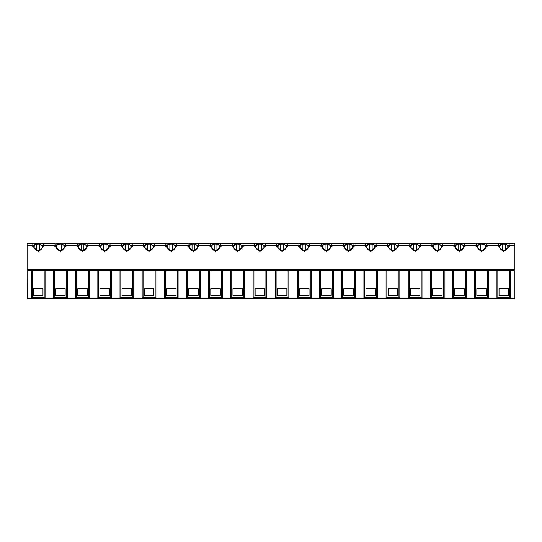 <?xml version="1.0" encoding="UTF-8"?>
<svg xmlns="http://www.w3.org/2000/svg" width="542" height="542" viewBox="0 0 542 542"><rect width="100%" height="100%" fill="white"/><g stroke="black" fill="none" stroke-linecap="round" stroke-linejoin="round"><path stroke-width="0.81" d="M27.988 298.717L27.1 297.829L27.988 298.717L514.012 298.717L514.9 297.829L514.9 244.171L514.9 245.872L514.012 245.241L514.012 243.283L514.9 244.171L514.012 243.283L27.988 243.283L27.1 244.171L27.1 245.872L27.1 244.171L27.988 243.283L27.988 245.241L32.777 245.241L32.879 244.476A5.44 3.848 180 0 1 32.744 243.615A5.44 3.848 180 0 1 32.764 243.283M27.141 298.1L27.1 269.523L27.988 270.153L27.988 298.459L514.012 298.459L514.859 298.1M514.012 298.717L514.012 270.153L514.9 269.523L514.012 269.523L514.012 245.872L514.9 245.872M399.827 270.776L399.827 297.829L386.073 297.829L386.073 270.776L399.827 270.776M363.906 297.829L363.906 270.776L377.652 270.776L377.652 297.829L363.906 297.829M333.303 270.776L333.303 297.829L319.556 297.829L319.556 270.776L333.303 270.776M341.731 297.829L341.731 270.776L355.477 270.776L355.477 297.829L341.731 297.829M253.039 270.776L266.786 270.776L266.786 297.829L253.039 297.829L253.039 270.776M288.961 297.829L275.214 297.829L275.214 270.776L288.961 270.776L288.961 297.829M311.135 297.829L297.389 297.829L297.389 270.776L311.135 270.776L311.135 297.829M244.611 270.776L244.611 297.829L230.865 297.829L230.865 270.776L244.611 270.776M89.403 270.776L89.403 297.829L75.656 297.829L75.656 270.776L89.403 270.776M97.831 297.829L97.831 270.776L111.577 270.776L111.577 297.829L97.831 297.829M120.006 297.829L120.006 270.776L133.752 270.776L133.752 297.829L120.006 297.829M164.348 297.829L164.348 270.776L178.094 270.776L178.094 297.829L164.348 297.829M155.927 270.776L155.927 297.829L142.173 297.829L142.173 270.776L155.927 270.776M208.697 270.776L222.444 270.776L222.444 297.829L208.697 297.829L208.697 270.776M200.269 297.829L186.523 297.829L186.523 270.776L200.269 270.776L200.269 297.829M421.994 297.829L408.248 297.829L408.248 270.776L421.994 270.776L421.994 297.829M45.061 270.776L45.061 297.829L31.314 297.829L31.314 270.776L45.061 270.776M67.235 297.829L53.489 297.829L53.489 270.776L67.235 270.776L67.235 297.829M474.765 270.776L488.511 270.776L488.511 297.829L474.765 297.829L474.765 270.776M452.597 270.776L466.344 270.776L466.344 297.829L452.597 297.829L452.597 270.776M430.423 270.776L444.169 270.776L444.169 297.829L430.423 297.829L430.423 270.776M510.686 270.776L510.686 297.829L496.939 297.829L496.939 270.776L510.686 270.776M27.1 245.872L27.988 245.241L27.988 269.523L514.012 269.523L514.012 270.153L27.988 270.153L27.988 269.523L27.1 269.523L27.1 245.872L32.296 245.872L38.184 251.569L44.078 245.872L43.489 244.476A5.44 3.848 180 0 0 43.631 243.615A5.44 3.848 180 0 0 43.611 243.283M509.236 243.283A5.44 3.848 180 0 1 509.256 243.615A5.44 3.848 180 0 1 509.121 244.476L509.223 245.241L509.121 244.476M44.078 245.872L54.464 245.872L60.358 251.569L66.253 245.872L76.639 245.872L82.533 251.569L88.427 245.872L98.813 245.872L104.708 251.569L110.595 245.872L120.988 245.872L126.875 251.569L132.77 245.872L143.156 245.872L149.05 251.569L154.944 245.872L165.33 245.872L171.225 251.569L177.112 245.872L187.505 245.872L193.392 251.569L199.287 245.872L209.673 245.872L215.567 251.569L221.461 245.872L231.847 245.872L237.742 251.569L243.636 245.872L254.022 245.872L259.916 251.569L265.804 245.872L276.196 245.872L282.084 251.569L287.978 245.872L298.364 245.872L304.258 251.569L310.153 245.872L320.539 245.872L326.433 251.569L332.327 245.872L342.713 245.872L348.608 251.569L354.495 245.872L364.888 245.872L370.775 251.569L376.67 245.872L387.056 245.872L392.95 251.569L398.844 245.872L409.23 245.872L415.125 251.569L421.012 245.872L431.405 245.872L437.292 251.569L443.187 245.872L453.573 245.872L459.467 251.569L465.361 245.872L475.747 245.872L481.642 251.569L487.536 245.872L497.922 245.872L503.816 251.569L509.704 245.872L509.223 245.241L514.012 245.241L514.012 245.872L509.704 245.872M32.296 245.872L32.879 244.476M497.922 245.872L498.511 244.476A5.44 3.848 180 0 1 498.369 243.615A5.44 3.848 180 0 1 498.389 243.283M505.171 250.424L505.171 249.686A4.079 2.886 0 0 0 507.895 246.962A4.079 2.886 0 0 0 505.171 244.239L505.171 244.198A5.44 3.848 0 0 0 502.454 244.198L502.454 244.239A4.079 2.886 0 0 0 499.731 246.962A4.079 2.886 0 0 0 502.454 249.686L502.454 244.239M39.546 250.424L39.546 249.686A4.079 2.886 0 0 0 42.269 246.962A4.079 2.886 0 0 0 39.546 244.239L39.546 244.198A5.44 3.848 0 0 0 36.829 244.198L36.829 244.239A4.079 2.886 0 0 0 34.105 246.962A4.079 2.886 0 0 0 36.829 249.686L36.829 244.239M487.062 243.283A5.44 3.848 180 0 1 487.082 243.615A5.44 3.848 180 0 1 486.946 244.476L487.048 245.241L486.946 244.476M487.536 245.872L487.048 245.241L498.403 245.241L498.511 244.476M54.464 245.872L55.054 244.476A5.44 3.848 180 0 1 54.918 243.615A5.44 3.848 180 0 1 54.938 243.283M55.054 244.476L54.952 245.241L43.597 245.241L43.489 244.476M475.747 245.872L476.337 244.476A5.44 3.848 180 0 1 476.201 243.615A5.44 3.848 180 0 1 476.222 243.283M483.003 250.424L483.003 249.686A4.079 2.886 0 0 0 485.72 246.962A4.079 2.886 0 0 0 483.003 244.239L483.003 244.198A5.44 3.848 0 0 0 480.28 244.198L480.28 244.239A4.079 2.886 0 0 0 477.556 246.962A4.079 2.886 0 0 0 480.28 249.686L480.28 244.239M65.778 243.283A5.44 3.848 180 0 1 65.799 243.615A5.44 3.848 180 0 1 65.663 244.476L65.765 245.241L65.663 244.476M61.72 250.424L61.72 249.686A4.079 2.886 0 0 0 64.444 246.962A4.079 2.886 0 0 0 61.72 244.239L61.72 244.198A5.44 3.848 0 0 0 58.997 244.198L58.997 244.239A4.079 2.886 0 0 0 56.28 246.962A4.079 2.886 0 0 0 58.997 249.686L58.997 244.239M464.887 243.283A5.44 3.848 180 0 1 464.907 243.615A5.44 3.848 180 0 1 464.772 244.476L464.873 245.241L464.772 244.476M465.361 245.872L464.873 245.241L476.235 245.241L476.337 244.476M76.639 245.872L77.228 244.476A5.44 3.848 180 0 1 77.093 243.615A5.44 3.848 180 0 1 77.113 243.283M66.253 245.872L65.765 245.241L77.127 245.241L77.228 244.476M453.573 245.872L454.162 244.476A5.44 3.848 180 0 1 454.027 243.615A5.44 3.848 180 0 1 454.047 243.283M460.829 250.424L460.829 249.686A4.079 2.886 0 0 0 463.552 246.962A4.079 2.886 0 0 0 460.829 244.239L460.829 244.198A5.44 3.848 0 0 0 458.105 244.198L458.105 244.239A4.079 2.886 0 0 0 455.388 246.962A4.079 2.886 0 0 0 458.105 249.686L458.105 244.239M87.953 243.283A5.44 3.848 180 0 1 87.973 243.615A5.44 3.848 180 0 1 87.838 244.476L87.94 245.241L87.838 244.476M83.895 250.424L83.895 249.686A4.079 2.886 0 0 0 86.612 246.962A4.079 2.886 0 0 0 83.895 244.239L83.895 244.198A5.44 3.848 0 0 0 81.171 244.198L81.171 244.239A4.079 2.886 0 0 0 78.448 246.962A4.079 2.886 0 0 0 81.171 249.686L81.171 244.239M442.719 243.283A5.44 3.848 180 0 1 442.739 243.615A5.44 3.848 180 0 1 442.604 244.476L442.706 245.241L442.604 244.476M443.187 245.872L442.706 245.241L454.061 245.241L454.162 244.476M98.813 245.872L99.396 244.476A5.44 3.848 180 0 1 99.261 243.615A5.44 3.848 180 0 1 99.281 243.283M88.427 245.872L87.94 245.241L99.294 245.241L99.396 244.476M431.405 245.872L431.988 244.476A5.44 3.848 180 0 1 431.852 243.615A5.44 3.848 180 0 1 431.872 243.283M438.654 250.424L438.654 249.686A4.079 2.886 0 0 0 441.378 246.962A4.079 2.886 0 0 0 438.654 244.239L438.654 244.198A5.44 3.848 0 0 0 435.937 244.198L435.937 244.239A4.079 2.886 0 0 0 433.214 246.962A4.079 2.886 0 0 0 435.937 249.686L435.937 244.239M110.128 243.283A5.44 3.848 180 0 1 110.148 243.615A5.44 3.848 180 0 1 110.012 244.476L110.114 245.241L110.012 244.476M106.063 250.424L106.063 249.686A4.079 2.886 0 0 0 108.786 246.962A4.079 2.886 0 0 0 106.063 244.239L106.063 244.198A5.44 3.848 0 0 0 103.346 244.198L103.346 244.239A4.079 2.886 0 0 0 100.622 246.962A4.079 2.886 0 0 0 103.346 249.686L103.346 244.239M420.545 243.283A5.44 3.848 180 0 1 420.565 243.615A5.44 3.848 180 0 1 420.429 244.476L420.531 245.241L420.429 244.476M421.012 245.872L420.531 245.241L431.886 245.241L431.988 244.476M120.988 245.872L121.571 244.476A5.44 3.848 180 0 1 121.435 243.615A5.44 3.848 180 0 1 121.455 243.283M110.595 245.872L110.114 245.241L121.469 245.241L121.571 244.476M409.23 245.872L409.82 244.476A5.44 3.848 180 0 1 409.677 243.615A5.44 3.848 180 0 1 409.698 243.283M416.486 250.424L416.486 249.686A4.079 2.886 0 0 0 419.203 246.962A4.079 2.886 0 0 0 416.486 244.239L416.486 244.198A5.44 3.848 0 0 0 413.763 244.198L413.763 244.239A4.079 2.886 0 0 0 411.039 246.962A4.079 2.886 0 0 0 413.763 249.686L413.763 244.239M132.302 243.283A5.44 3.848 180 0 1 132.323 243.615A5.44 3.848 180 0 1 132.18 244.476L132.282 245.241L132.18 244.476M128.237 250.424L128.237 249.686A4.079 2.886 0 0 0 130.961 246.962A4.079 2.886 0 0 0 128.237 244.239L128.237 244.198A5.44 3.848 0 0 0 125.514 244.198L125.514 244.239A4.079 2.886 0 0 0 122.797 246.962A4.079 2.886 0 0 0 125.514 249.686L125.514 244.239M398.37 243.283A5.44 3.848 180 0 1 398.39 243.615A5.44 3.848 180 0 1 398.255 244.476L398.356 245.241L398.255 244.476M398.844 245.872L398.356 245.241L409.718 245.241L409.82 244.476M143.156 245.872L143.745 244.476A5.44 3.848 180 0 1 143.61 243.615A5.44 3.848 180 0 1 143.63 243.283M132.77 245.872L132.282 245.241L143.644 245.241L143.745 244.476M387.056 245.872L387.645 244.476A5.44 3.848 180 0 1 387.51 243.615A5.44 3.848 180 0 1 387.53 243.283M394.312 250.424L394.312 249.686A4.079 2.886 0 0 0 397.029 246.962A4.079 2.886 0 0 0 394.312 244.239L394.312 244.198A5.44 3.848 0 0 0 391.588 244.198L391.588 244.239A4.079 2.886 0 0 0 388.871 246.962A4.079 2.886 0 0 0 391.588 249.686L391.588 244.239M154.47 243.283A5.44 3.848 180 0 1 154.49 243.615A5.44 3.848 180 0 1 154.355 244.476L154.456 245.241L154.355 244.476M150.412 250.424L150.412 249.686A4.079 2.886 0 0 0 153.129 246.962A4.079 2.886 0 0 0 150.412 244.239L150.412 244.198A5.44 3.848 0 0 0 147.688 244.198L147.688 244.239A4.079 2.886 0 0 0 144.971 246.962A4.079 2.886 0 0 0 147.688 249.686L147.688 244.239M376.202 243.283A5.44 3.848 180 0 1 376.223 243.615A5.44 3.848 180 0 1 376.08 244.476L376.182 245.241L376.08 244.476M376.67 245.872L376.182 245.241L387.544 245.241L387.645 244.476M165.33 245.872L165.92 244.476A5.44 3.848 180 0 1 165.777 243.615A5.44 3.848 180 0 1 165.798 243.283M154.944 245.872L154.456 245.241L165.818 245.241L165.92 244.476M364.888 245.872L365.471 244.476A5.44 3.848 180 0 1 365.335 243.615A5.44 3.848 180 0 1 365.355 243.283M372.137 250.424L372.137 249.686A4.079 2.886 0 0 0 374.861 246.962A4.079 2.886 0 0 0 372.137 244.239L372.137 244.198A5.44 3.848 0 0 0 369.414 244.198L369.414 244.239A4.079 2.886 0 0 0 366.697 246.962A4.079 2.886 0 0 0 369.414 249.686L369.414 244.239M176.645 243.283A5.44 3.848 180 0 1 176.665 243.615A5.44 3.848 180 0 1 176.529 244.476L176.631 245.241L176.529 244.476M172.586 250.424L172.586 249.686A4.079 2.886 0 0 0 175.303 246.962A4.079 2.886 0 0 0 172.586 244.239L172.586 244.198A5.44 3.848 0 0 0 169.863 244.198L169.863 244.239A4.079 2.886 0 0 0 167.139 246.962A4.079 2.886 0 0 0 169.863 249.686L169.863 244.239M354.028 243.283A5.44 3.848 180 0 1 354.048 243.615A5.44 3.848 180 0 1 353.912 244.476L354.014 245.241L353.912 244.476M354.495 245.872L354.014 245.241L365.369 245.241L365.471 244.476M187.505 245.872L188.088 244.476A5.44 3.848 180 0 1 187.952 243.615A5.44 3.848 180 0 1 187.972 243.283M177.112 245.872L176.631 245.241L187.986 245.241L188.088 244.476M342.713 245.872L343.296 244.476A5.44 3.848 180 0 1 343.161 243.615A5.44 3.848 180 0 1 343.181 243.283M349.963 250.424L349.963 249.686A4.079 2.886 0 0 0 352.686 246.962A4.079 2.886 0 0 0 349.963 244.239L349.963 244.198A5.44 3.848 0 0 0 347.246 244.198L347.246 244.239A4.079 2.886 0 0 0 344.522 246.962A4.079 2.886 0 0 0 347.246 249.686L347.246 244.239M198.819 243.283A5.44 3.848 180 0 1 198.839 243.615A5.44 3.848 180 0 1 198.704 244.476L198.806 245.241L198.704 244.476M194.754 250.424L194.754 249.686A4.079 2.886 0 0 0 197.478 246.962A4.079 2.886 0 0 0 194.754 244.239L194.754 244.198A5.44 3.848 0 0 0 192.037 244.198L192.037 244.239A4.079 2.886 0 0 0 189.314 246.962A4.079 2.886 0 0 0 192.037 249.686L192.037 244.239M331.853 243.283A5.44 3.848 180 0 1 331.873 243.615A5.44 3.848 180 0 1 331.738 244.476L331.839 245.241L331.738 244.476M332.327 245.872L331.839 245.241L343.194 245.241L343.296 244.476M209.673 245.872L210.262 244.476A5.44 3.848 180 0 1 210.127 243.615A5.44 3.848 180 0 1 210.147 243.283M199.287 245.872L198.806 245.241L210.16 245.241L210.262 244.476M320.539 245.872L321.128 244.476A5.44 3.848 180 0 1 320.993 243.615A5.44 3.848 180 0 1 321.013 243.283M327.795 250.424L327.795 249.686A4.079 2.886 0 0 0 330.512 246.962A4.079 2.886 0 0 0 327.795 244.239L327.795 244.198A5.44 3.848 0 0 0 325.071 244.198L325.071 244.239A4.079 2.886 0 0 0 322.348 246.962A4.079 2.886 0 0 0 325.071 249.686L325.071 244.239M220.987 243.283A5.44 3.848 180 0 1 221.007 243.615A5.44 3.848 180 0 1 220.872 244.476L220.973 245.241L220.872 244.476M216.929 250.424L216.929 249.686A4.079 2.886 0 0 0 219.652 246.962A4.079 2.886 0 0 0 216.929 244.239L216.929 244.198A5.44 3.848 0 0 0 214.205 244.198L214.205 244.239A4.079 2.886 0 0 0 211.488 246.962A4.079 2.886 0 0 0 214.205 249.686L214.205 244.239M309.678 243.283A5.44 3.848 180 0 1 309.699 243.615A5.44 3.848 180 0 1 309.563 244.476L309.665 245.241L309.563 244.476M310.153 245.872L309.665 245.241L321.027 245.241L321.128 244.476M231.847 245.872L232.437 244.476A5.44 3.848 180 0 1 232.301 243.615A5.44 3.848 180 0 1 232.322 243.283M221.461 245.872L220.973 245.241L232.335 245.241L232.437 244.476M298.364 245.872L298.954 244.476A5.44 3.848 180 0 1 298.818 243.615A5.44 3.848 180 0 1 298.838 243.283M305.62 250.424L305.62 249.686A4.079 2.886 0 0 0 308.344 246.962A4.079 2.886 0 0 0 305.62 244.239L305.62 244.198A5.44 3.848 0 0 0 302.897 244.198L302.897 244.239A4.079 2.886 0 0 0 300.18 246.962A4.079 2.886 0 0 0 302.897 249.686L302.897 244.239M243.162 243.283A5.44 3.848 180 0 1 243.182 243.615A5.44 3.848 180 0 1 243.046 244.476L243.148 245.241L243.046 244.476M239.103 250.424L239.103 249.686A4.079 2.886 0 0 0 241.82 246.962A4.079 2.886 0 0 0 239.103 244.239L239.103 244.198A5.44 3.848 0 0 0 236.38 244.198L236.38 244.239A4.079 2.886 0 0 0 233.656 246.962A4.079 2.886 0 0 0 236.38 249.686L236.38 244.239M287.511 243.283A5.44 3.848 180 0 1 287.531 243.615A5.44 3.848 180 0 1 287.389 244.476L287.497 245.241L287.389 244.476M287.978 245.872L287.497 245.241L298.852 245.241L298.954 244.476M254.022 245.872L254.611 244.476A5.44 3.848 180 0 1 254.469 243.615A5.44 3.848 180 0 1 254.489 243.283M243.636 245.872L243.148 245.241L254.503 245.241L254.611 244.476M276.196 245.872L276.779 244.476A5.44 3.848 180 0 1 276.644 243.615A5.44 3.848 180 0 1 276.664 243.283M283.446 250.424L283.446 249.686A4.079 2.886 0 0 0 286.169 246.962A4.079 2.886 0 0 0 283.446 244.239L283.446 244.198A5.44 3.848 0 0 0 280.729 244.198L280.729 244.239A4.079 2.886 0 0 0 278.005 246.962A4.079 2.886 0 0 0 280.729 249.686L280.729 244.239M265.336 243.283A5.44 3.848 180 0 1 265.356 243.615A5.44 3.848 180 0 1 265.221 244.476L265.323 245.241L265.221 244.476M261.271 250.424L261.271 249.686A4.079 2.886 0 0 0 263.995 246.962A4.079 2.886 0 0 0 261.271 244.239L261.271 244.198A5.44 3.848 0 0 0 258.554 244.198L258.554 244.239A4.079 2.886 0 0 0 255.831 246.962A4.079 2.886 0 0 0 258.554 249.686L258.554 244.239M265.804 245.872L265.323 245.241L276.677 245.241L276.779 244.476M397.74 295.471L397.74 288.696L388.16 288.696L388.16 295.471L397.74 295.471L397.74 288.696M386.961 270.776L386.961 297.165L398.939 297.165L398.939 270.776M388.16 295.471L388.16 288.696M364.793 270.776L364.793 297.165L376.765 297.165L376.765 270.776M365.986 288.696L365.986 295.471L375.565 295.471L375.565 288.696L365.986 288.696L365.986 295.471M375.565 295.471L375.565 288.696M320.444 270.776L320.444 297.165L332.415 297.165L332.415 270.776M321.643 288.696L321.643 295.471L331.223 295.471L331.223 288.696L321.643 288.696L321.643 295.471M331.223 295.471L331.223 288.696M342.619 270.776L342.619 297.165L354.59 297.165L354.59 270.776M343.818 288.696L343.818 295.471L353.391 295.471L353.391 288.696L343.818 288.696L343.818 295.471M353.391 295.471L353.391 288.696M253.927 270.776L253.927 297.165L265.898 297.165L265.898 270.776M255.126 288.696L255.126 295.471L264.706 295.471L264.706 288.696L255.126 288.696L255.126 295.471M264.706 295.471L264.706 288.696M286.874 288.696L277.294 288.696L277.294 295.471L286.874 295.471L286.874 288.696L286.874 295.471M276.102 270.776L276.102 297.165L288.073 297.165L288.073 270.776M277.294 295.471L277.294 288.696M309.048 288.696L299.469 288.696L299.469 295.471L309.048 295.471L309.048 288.696L309.048 295.471M298.269 270.776L298.269 297.165L310.248 297.165L310.248 270.776M299.469 295.471L299.469 288.696M231.752 270.776L231.752 297.165L243.731 297.165L243.731 270.776M232.952 288.696L232.952 295.471L232.952 288.696L242.531 288.696L242.531 295.471L242.531 288.696M232.952 295.471L242.531 295.471M76.544 270.776L76.544 297.165L88.515 297.165L88.515 270.776M77.743 288.696L77.743 295.471L87.323 295.471L87.323 288.696L77.743 288.696L77.743 295.471M87.323 295.471L87.323 288.696M98.719 270.776L98.719 297.165L110.69 297.165L110.69 270.776M99.918 288.696L99.918 295.471L109.491 295.471L109.491 288.696L99.918 288.696L99.918 295.471M109.491 295.471L109.491 288.696M120.893 270.776L120.893 297.165L132.865 297.165L132.865 270.776M122.085 288.696L122.085 295.471L131.665 295.471L131.665 288.696L122.085 288.696L122.085 295.471M131.665 295.471L131.665 288.696M165.235 270.776L165.235 297.165L177.207 297.165L177.207 270.776M166.435 288.696L166.435 295.471L176.014 295.471L176.014 288.696L166.435 288.696L166.435 295.471M176.014 295.471L176.014 288.696M143.061 270.776L143.061 297.165L155.039 297.165L155.039 270.776M144.26 288.696L144.26 295.471L153.84 295.471L153.84 288.696L144.26 288.696L144.26 295.471M153.84 295.471L153.84 288.696M209.585 270.776L209.585 297.165L221.556 297.165L221.556 270.776M210.777 288.696L210.777 295.471L220.357 295.471L220.357 288.696L210.777 288.696L210.777 295.471M220.357 295.471L220.357 288.696M187.41 270.776L187.41 297.165L199.381 297.165L199.381 270.776M188.609 288.696L188.609 295.471L198.182 295.471L198.182 288.696L188.609 288.696L188.609 295.471M198.182 295.471L198.182 288.696M409.135 270.776L409.135 297.165L421.107 297.165L421.107 270.776M410.335 288.696L410.335 295.471L419.914 295.471L419.914 288.696L410.335 288.696L410.335 295.471M419.914 295.471L419.914 288.696M32.202 270.776L32.202 297.165L44.173 297.165L44.173 270.776M33.394 288.696L33.394 295.471L42.974 295.471L42.974 288.696L33.394 288.696L33.394 295.471M42.974 295.471L42.974 288.696M54.369 270.776L54.369 297.165L66.348 297.165L66.348 270.776M55.569 288.696L55.569 295.471L65.148 295.471L65.148 288.696L55.569 288.696L55.569 295.471M65.148 295.471L65.148 288.696M475.652 270.776L475.652 297.165L487.631 297.165L487.631 270.776M476.852 288.696L476.852 295.471L486.431 295.471L486.431 288.696L476.852 288.696L476.852 295.471M486.431 295.471L486.431 288.696M453.485 270.776L453.485 297.165L465.456 297.165L465.456 270.776M454.677 288.696L454.677 295.471L464.257 295.471L464.257 288.696L454.677 288.696L454.677 295.471M464.257 295.471L464.257 288.696M431.31 270.776L431.31 297.165L443.281 297.165L443.281 270.776M432.509 288.696L432.509 295.471L432.509 288.696L442.082 288.696L442.082 295.471L442.082 288.696M432.509 295.471L442.082 295.471M497.827 270.776L497.827 297.165L509.798 297.165L509.798 270.776M499.026 288.696L499.026 295.471L508.606 295.471L508.606 288.696L499.026 288.696L499.026 295.471M508.606 295.471L508.606 288.696M502.454 250.424L502.454 249.686M36.829 250.424L36.829 249.686M480.28 250.424L480.28 249.686M58.997 250.424L58.997 249.686M458.105 250.424L458.105 249.686M81.171 250.424L81.171 249.686M435.937 250.424L435.937 249.686M103.346 250.424L103.346 249.686M413.763 250.424L413.763 249.686M125.514 250.424L125.514 249.686M391.588 250.424L391.588 249.686M147.688 250.424L147.688 249.686M369.414 250.424L369.414 249.686M169.863 250.424L169.863 249.686M347.246 250.424L347.246 249.686M192.037 250.424L192.037 249.686M325.071 250.424L325.071 249.686M214.205 250.424L214.205 249.686M302.897 250.424L302.897 249.686M236.38 250.424L236.38 249.686M280.729 250.424L280.729 249.686M258.554 250.424L258.554 249.686M505.171 244.239L505.171 249.686M39.546 244.239L39.546 249.686M483.003 244.239L483.003 249.686M61.72 244.239L61.72 249.686M460.829 244.239L460.829 249.686M83.895 244.239L83.895 249.686M438.654 244.239L438.654 249.686M106.063 244.239L106.063 249.686M416.486 244.239L416.486 249.686M128.237 244.239L128.237 249.686M394.312 244.239L394.312 249.686M150.412 244.239L150.412 249.686M372.137 244.239L372.137 249.686M172.586 244.239L172.586 249.686M349.963 244.239L349.963 249.686M194.754 244.239L194.754 249.686M327.795 244.239L327.795 249.686M216.929 244.239L216.929 249.686M305.62 244.239L305.62 249.686M239.103 244.239L239.103 249.686M283.446 244.239L283.446 249.686M261.271 244.239L261.271 249.686M509.087 244.611C508.172 249.218 505.008 251.068 503.931 250.682C502.664 251.163 499.433 249.198 498.545 244.611M43.455 244.611C42.54 249.218 39.383 251.068 38.299 250.682C37.039 251.163 33.8 249.198 32.913 244.611M486.912 244.611C485.998 249.218 482.834 251.068 481.757 250.682C480.49 251.163 477.258 249.198 476.371 244.611M65.629 244.611C64.715 249.218 61.558 251.068 60.474 250.682C59.207 251.163 55.975 249.198 55.088 244.611M464.738 244.611C463.823 249.218 460.666 251.068 459.582 250.682C458.322 251.163 455.084 249.198 454.196 244.611M87.804 244.611C86.889 249.218 83.725 251.068 82.648 250.682C81.381 251.163 78.15 249.198 77.262 244.611M442.563 244.611C441.655 249.218 438.492 251.068 437.408 250.682C436.147 251.163 432.909 249.198 432.021 244.611M109.979 244.611C109.064 249.218 105.9 251.068 104.816 250.682C103.556 251.163 100.324 249.198 99.437 244.611M420.396 244.611C419.481 249.218 416.317 251.068 415.24 250.682C413.973 251.163 410.741 249.198 409.854 244.611M132.146 244.611C131.232 249.218 128.075 251.068 126.991 250.682C125.73 251.163 122.492 249.198 121.604 244.611M398.221 244.611C397.306 249.218 394.142 251.068 393.065 250.682C391.798 251.163 388.567 249.198 387.679 244.611M154.321 244.611C153.406 249.218 150.242 251.068 149.165 250.682C147.898 251.163 144.667 249.198 143.779 244.611M376.046 244.611C375.132 249.218 371.975 251.068 370.891 250.682C369.63 251.163 366.392 249.198 365.504 244.611M176.496 244.611C175.581 249.218 172.417 251.068 171.34 250.682C170.073 251.163 166.841 249.198 165.954 244.611M353.879 244.611C352.964 249.218 349.8 251.068 348.716 250.682C347.456 251.163 344.224 249.198 343.337 244.611M198.663 244.611C197.755 249.218 194.592 251.068 193.508 250.682C192.247 251.163 189.009 249.198 188.121 244.611M331.704 244.611C330.789 249.218 327.625 251.068 326.548 250.682C325.281 251.163 322.05 249.198 321.162 244.611M220.838 244.611C219.923 249.218 216.766 251.068 215.682 250.682C214.422 251.163 211.184 249.198 210.296 244.611M309.529 244.611C308.615 249.218 305.458 251.068 304.374 250.682C303.107 251.163 299.875 249.198 298.988 244.611M243.012 244.611C242.098 249.218 238.934 251.068 237.857 250.682C236.59 251.163 233.358 249.198 232.471 244.611M287.355 244.611C286.44 249.218 283.283 251.068 282.199 250.682C280.939 251.163 277.7 249.198 276.813 244.611M265.187 244.611C264.272 249.218 261.108 251.068 260.031 250.682C258.764 251.163 255.533 249.198 254.645 244.611M508.721 246.075L505.171 243.812M502.454 243.812L500.246 244.699L498.904 246.075M43.096 246.075L39.546 243.812M36.829 243.812L34.62 244.699L33.279 246.075M486.553 246.075L483.003 243.812M480.28 243.812L478.071 244.699L476.73 246.075M65.27 246.075L61.72 243.812M58.997 243.812L56.788 244.699L55.447 246.075M464.379 246.075L460.829 243.812M458.105 243.812L455.903 244.699L454.555 246.075M87.445 246.075L83.895 243.812M81.171 243.812L78.963 244.699L77.621 246.075M442.204 246.075L438.654 243.812M435.937 243.812L433.729 244.699L432.387 246.075M109.613 246.075L106.063 243.812M103.346 243.812L101.137 244.699L99.796 246.075M420.036 246.075L416.486 243.812M413.763 243.812L411.554 244.699L410.213 246.075M131.787 246.075L128.237 243.812M125.514 243.812L123.312 244.699L121.964 246.075M397.862 246.075L394.312 243.812M391.588 243.812L389.38 244.699L388.038 246.075M153.962 246.075L150.412 243.812M147.688 243.812L145.48 244.699L144.138 246.075M375.687 246.075L372.137 243.812M369.414 243.812L367.212 244.699L365.864 246.075M176.136 246.075L172.586 243.812M169.863 243.812L167.654 244.699L166.313 246.075M353.513 246.075L349.963 243.812M347.246 243.812L345.037 244.699L343.696 246.075M198.304 246.075L194.754 243.812M192.037 243.812L189.829 244.699L188.487 246.075M331.345 246.075L327.795 243.812M325.071 243.812L322.863 244.699L321.521 246.075M220.479 246.075L216.929 243.812M214.205 243.812L212.003 244.699L210.655 246.075M309.17 246.075L305.62 243.812M302.897 243.812L300.688 244.699L299.347 246.075M242.653 246.075L239.103 243.812M236.38 243.812L234.171 244.699L232.83 246.075M286.996 246.075L283.446 243.812M280.729 243.812L278.52 244.699L277.179 246.075M264.821 246.075L261.271 243.812M258.554 243.812L256.346 244.699L255.004 246.075"/></g></svg>
